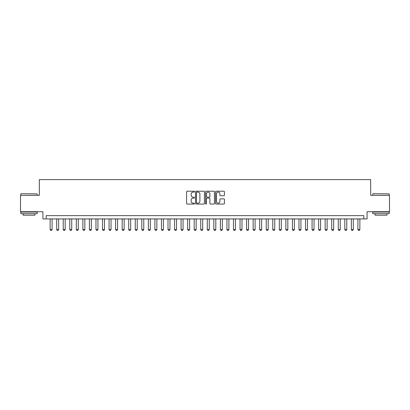 <?xml version="1.0" encoding="UTF-8"?>
<svg xmlns="http://www.w3.org/2000/svg" width="410" height="410" viewBox="0 0 410 410"><rect width="100%" height="100%" fill="white"/><g stroke="black" fill="none" stroke-linecap="round" stroke-linejoin="round"><path stroke-width="0.61" d="M194.524 191.654A0.451 0.451 0 0 0 194.073 191.203L187.242 191.203A0.641 0.641 0 0 0 186.601 191.849L186.601 203.416A0.641 0.641 0 0 0 187.242 204.062L194.073 204.062A0.451 0.451 0 0 0 194.524 203.611A0.451 0.451 0 0 0 194.073 203.16L193.187 203.16A2.055 2.055 0 0 1 191.132 201.105L191.132 200.141A2.055 2.055 0 0 1 193.187 198.081L194.073 198.081A0.451 0.451 0 0 0 194.524 197.635A0.451 0.451 0 0 0 194.073 197.184L193.187 197.184A2.055 2.055 0 0 1 191.132 195.124L191.132 194.161A2.055 2.055 0 0 1 193.187 192.105L194.073 192.105A0.451 0.451 0 0 0 194.524 191.654M223.783 195.739A0.641 0.641 0 0 0 224.429 195.093L224.429 191.849A0.641 0.641 0 0 0 223.783 191.203L216.198 191.203A0.641 0.641 0 0 0 215.558 191.849L215.558 203.416A0.641 0.641 0 0 0 216.198 204.062L223.783 204.062A0.641 0.641 0 0 0 224.429 203.416L224.429 199.496A0.641 0.641 0 0 0 223.783 198.855L220.539 198.855A0.641 0.641 0 0 0 219.898 199.496L219.898 201.443A1.717 1.717 0 0 1 218.176 203.16A1.717 1.717 0 0 1 216.459 201.443L216.459 193.822A1.717 1.717 0 0 1 218.176 192.105A1.717 1.717 0 0 1 219.898 193.822L219.898 195.093A0.641 0.641 0 0 0 220.539 195.739L223.783 195.739M363.798 218.914L367.073 218.914L367.073 211.714L389.5 211.714L389.5 195.339L370.676 195.339L370.676 179.626L39.324 179.626L39.324 195.339L20.5 195.339L20.5 211.714L42.927 211.714L42.927 218.914L363.798 218.914L363.798 215.639L46.202 215.639L46.202 218.914M204.436 191.849A0.641 0.641 0 0 0 203.796 191.203L196.211 191.203A0.641 0.641 0 0 0 195.565 191.849L195.565 203.416A0.641 0.641 0 0 0 196.211 204.062L203.796 204.062A0.641 0.641 0 0 0 204.436 203.416L204.436 191.849M206.204 191.203L213.789 191.203A0.641 0.641 0 0 1 214.435 191.849L214.435 203.416A0.641 0.641 0 0 1 213.789 204.062L210.545 204.062A0.641 0.641 0 0 1 209.899 203.416L209.899 198.727A0.641 0.641 0 0 0 209.259 198.081L207.106 198.081A0.641 0.641 0 0 0 206.461 198.727L206.461 203.611A0.451 0.451 0 0 1 206.015 204.062A0.451 0.451 0 0 1 205.564 203.611L205.564 191.849A0.641 0.641 0 0 1 206.204 191.203M196.918 192.105A0.451 0.451 0 0 0 196.467 192.556L196.467 202.709A0.451 0.451 0 0 0 196.918 203.16L197.851 203.16A2.055 2.055 0 0 0 199.906 201.105L199.906 194.161A2.055 2.055 0 0 0 197.851 192.105L196.918 192.105M209.899 193.858A1.717 1.717 0 0 0 208.183 192.136A1.717 1.717 0 0 0 206.461 193.858L206.461 196.539A0.641 0.641 0 0 0 207.106 197.184L209.259 197.184A0.641 0.641 0 0 0 209.899 196.539L209.899 193.858M50.133 218.914L50.133 229.523L52.096 229.523L52.096 218.914M52.096 229.523L51.604 230.374L50.625 230.374L50.133 229.523M21.023 193.704L37.197 193.899L21.023 193.704M29.013 213.677L20.828 213.677L20.828 212.042L37.197 212.042L37.197 213.677L29.013 213.677M34.906 213.677L34.906 215.183L23.119 215.183L23.119 213.677M372.997 193.704L389.172 193.899L372.997 193.704M380.987 213.677L372.803 213.677L372.803 212.042L389.172 212.042L389.172 213.677L380.987 213.677M386.881 213.677L386.881 215.183L375.094 215.183L375.094 213.677M56.677 218.914L56.677 229.523L58.645 229.523L58.645 218.914M58.645 229.523L58.153 230.374L57.169 230.374L56.677 229.523M63.227 218.914L63.227 229.523L65.19 229.523L65.19 218.914M65.19 229.523L64.703 230.374L63.719 230.374L63.227 229.523M69.777 218.914L69.777 229.523L71.74 229.523L71.74 218.914M71.74 229.523L71.248 230.374L70.269 230.374L69.777 229.523M76.327 218.914L76.327 229.523L78.289 229.523L78.289 218.914M78.289 229.523L77.797 230.374L76.813 230.374L76.327 229.523M82.871 218.914L82.871 229.523L84.839 229.523L84.839 218.914M84.839 229.523L84.347 230.374L83.363 230.374L82.871 229.523M89.421 218.914L89.421 229.523L91.384 229.523L91.384 218.914M91.384 229.523L90.897 230.374L89.913 230.374L89.421 229.523M95.971 218.914L95.971 229.523L97.934 229.523L97.934 218.914M97.934 229.523L97.442 230.374L96.463 230.374L95.971 229.523M102.52 218.914L102.52 229.523L104.483 229.523L104.483 218.914M104.483 229.523L103.991 230.374L103.007 230.374L102.52 229.523M109.065 218.914L109.065 229.523L111.033 229.523L111.033 218.914M111.033 229.523L110.541 230.374L109.557 230.374L109.065 229.523M115.615 218.914L115.615 229.523L117.578 229.523L117.578 218.914M117.578 229.523L117.086 230.374L116.107 230.374L115.615 229.523M122.165 218.914L122.165 229.523L124.127 229.523L124.127 218.914M124.127 229.523L123.635 230.374L122.657 230.374L122.165 229.523M128.709 218.914L128.709 229.523L130.677 229.523L130.677 218.914M130.677 229.523L130.185 230.374L129.201 230.374L128.709 229.523M135.259 218.914L135.259 229.523L137.227 229.523L137.227 218.914M137.227 229.523L136.735 230.374L135.751 230.374L135.259 229.523M141.809 218.914L141.809 229.523L143.772 229.523L143.772 218.914M143.772 229.523L143.28 230.374L142.301 230.374L141.809 229.523M148.358 218.914L148.358 229.523L150.321 229.523L150.321 218.914M150.321 229.523L149.829 230.374L148.845 230.374L148.358 229.523M154.903 218.914L154.903 229.523L156.871 229.523L156.871 218.914M156.871 229.523L156.379 230.374L155.395 230.374L154.903 229.523M161.453 218.914L161.453 229.523L163.416 229.523L163.416 218.914M163.416 229.523L162.929 230.374L161.945 230.374L161.453 229.523M168.003 218.914L168.003 229.523L169.965 229.523L169.965 218.914M169.965 229.523L169.474 230.374L168.495 230.374L168.003 229.523M174.552 218.914L174.552 229.523L176.515 229.523L176.515 218.914M176.515 229.523L176.023 230.374L175.039 230.374L174.552 229.523M181.097 218.914L181.097 229.523L183.065 229.523L183.065 218.914M183.065 229.523L182.573 230.374L181.589 230.374L181.097 229.523M187.647 218.914L187.647 229.523L189.61 229.523L189.61 218.914M189.61 229.523L189.123 230.374L188.139 230.374L187.647 229.523M194.196 218.914L194.196 229.523L196.159 229.523L196.159 218.914M196.159 229.523L195.667 230.374L194.688 230.374L194.196 229.523M200.741 218.914L200.741 229.523L202.709 229.523L202.709 218.914M202.709 229.523L202.217 230.374L201.233 230.374L200.741 229.523M207.291 218.914L207.291 229.523L209.259 229.523L209.259 218.914M209.259 229.523L208.767 230.374L207.783 230.374L207.291 229.523M213.841 218.914L213.841 229.523L215.803 229.523L215.803 218.914M215.803 229.523L215.311 230.374L214.333 230.374L213.841 229.523M220.39 218.914L220.39 229.523L222.353 229.523L222.353 218.914M222.353 229.523L221.861 230.374L220.877 230.374L220.39 229.523M226.935 218.914L226.935 229.523L228.903 229.523L228.903 218.914M228.903 229.523L228.411 230.374L227.427 230.374L226.935 229.523M233.485 218.914L233.485 229.523L235.448 229.523L235.448 218.914M235.448 229.523L234.961 230.374L233.977 230.374L233.485 229.523M240.034 218.914L240.034 229.523L241.997 229.523L241.997 218.914M241.997 229.523L241.505 230.374L240.526 230.374L240.034 229.523M246.584 218.914L246.584 229.523L248.547 229.523L248.547 218.914M248.547 229.523L248.055 230.374L247.071 230.374L246.584 229.523M253.129 218.914L253.129 229.523L255.097 229.523L255.097 218.914M255.097 229.523L254.605 230.374L253.621 230.374L253.129 229.523M259.679 218.914L259.679 229.523L261.641 229.523L261.641 218.914M261.641 229.523L261.155 230.374L260.171 230.374L259.679 229.523M266.228 218.914L266.228 229.523L268.191 229.523L268.191 218.914M268.191 229.523L267.699 230.374L266.72 230.374L266.228 229.523M272.773 218.914L272.773 229.523L274.741 229.523L274.741 218.914M274.741 229.523L274.249 230.374L273.265 230.374L272.773 229.523M279.323 218.914L279.323 229.523L281.291 229.523L281.291 218.914M281.291 229.523L280.799 230.374L279.815 230.374L279.323 229.523M285.872 218.914L285.872 229.523L287.835 229.523L287.835 218.914M287.835 229.523L287.343 230.374L286.364 230.374L285.872 229.523M292.422 218.914L292.422 229.523L294.385 229.523L294.385 218.914M294.385 229.523L293.893 230.374L292.914 230.374L292.422 229.523M298.967 218.914L298.967 229.523L300.935 229.523L300.935 218.914M300.935 229.523L300.443 230.374L299.459 230.374L298.967 229.523M305.517 218.914L305.517 229.523L307.479 229.523L307.479 218.914M307.479 229.523L306.993 230.374L306.009 230.374L305.517 229.523M312.066 218.914L312.066 229.523L314.029 229.523L314.029 218.914M314.029 229.523L313.537 230.374L312.558 230.374L312.066 229.523M318.616 218.914L318.616 229.523L320.579 229.523L320.579 218.914M320.579 229.523L320.087 230.374L319.103 230.374L318.616 229.523M325.161 218.914L325.161 229.523L327.129 229.523L327.129 218.914M327.129 229.523L326.637 230.374L325.653 230.374L325.161 229.523M331.71 218.914L331.71 229.523L333.673 229.523L333.673 218.914M333.673 229.523L333.186 230.374L332.202 230.374L331.71 229.523M338.26 218.914L338.26 229.523L340.223 229.523L340.223 218.914M340.223 229.523L339.731 230.374L338.752 230.374L338.26 229.523M344.81 218.914L344.81 229.523L346.773 229.523L346.773 218.914M346.773 229.523L346.281 230.374L345.297 230.374L344.81 229.523M351.355 218.914L351.355 229.523L353.323 229.523L353.323 218.914M353.323 229.523L352.831 230.374L351.847 230.374L351.355 229.523M357.904 218.914L357.904 229.523L359.867 229.523L359.867 218.914M359.867 229.523L359.375 230.374L358.396 230.374L357.904 229.523M20.828 195.339L20.828 193.899M24.559 212.042L24.559 211.714M33.466 212.042L33.466 211.714M37.197 195.339L37.197 193.899M372.803 195.339L372.803 193.899M376.534 212.042L376.534 211.714M385.441 212.042L385.441 211.714M389.172 195.339L389.172 193.899"/></g></svg>
